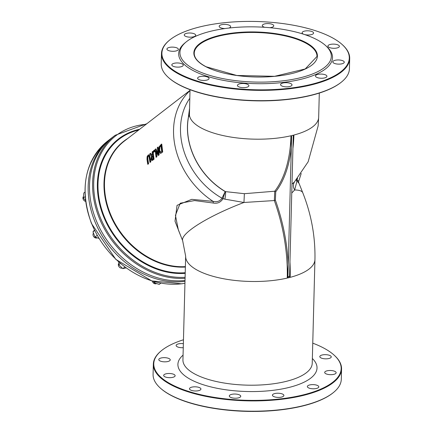<?xml version="1.0" encoding="UTF-8"?>
<svg xmlns="http://www.w3.org/2000/svg" width="433" height="433" viewBox="0 0 433 433"><rect width="100%" height="100%" fill="white"/><g stroke="black" fill="none" stroke-linecap="round" stroke-linejoin="round"><path stroke-width="0.65" d="M296.453 179.657L296.827 180.447A2.046 1.104 149.9 0 1 297.006 179.727L296.767 179.289M296.8 180.393A2.046 1.072 150.8 0 1 296.989 179.695A68.76 55.272 52.3 0 0 297.601 178.277M296.286 179.857A8.184 7.393 -179.8 0 0 296.897 181.378L296.827 180.447C298.586 183.159 299.133 183.668 298.478 181.979L298.7 181.313L297.006 179.727M294.684 181.676A8.184 7.264 -141.6 0 0 294.662 189.973L296.897 181.378M291.755 193.037L294.662 189.973A64.669 12.866 158.2 0 1 302.786 192.782C311.354 214.449 315.408 236.716 314.943 259.589A64.669 23.561 -178.5 0 1 290.17 277.347A126.035 70.66 -103.9 0 0 289.948 262.008M294.435 181.952L291.988 184.16M292.919 148.47A105.571 59.186 -103.9 0 0 293.899 135.042L292.952 147.334L289.888 264.265L290.17 277.347M189.513 108.775L188.344 117.516L189.486 109.782M189.789 98.302A68.76 55.272 52.3 0 0 222.015 198.19L223.033 198.65L225.198 191.575L222.015 198.19L223.06 198.585M292.952 147.334L293.271 135.204L291.625 135.61L291.306 147.74L290.971 135.762A105.571 59.186 76.1 0 1 274.755 191.224L274.333 200.555L275.377 200.143L275.751 191.749A0.817 0.617 37.6 0 0 274.755 191.224L244.38 193.692L243.952 202.482L274.333 200.555A126.035 70.66 76.1 0 1 287.247 278.073L288.243 264.671L287.896 277.921C288.486 276.146 289.038 276.01 289.542 277.515A64.669 23.561 -178.5 0 1 287.896 277.921M244.38 193.692L225.501 191.63A8.184 1.954 -78.5 0 1 224.862 199.148L243.952 202.482A64.669 12.866 158.2 0 0 182.666 240.721L178.353 229.918L175.435 215.347L180.215 203.212L194.558 200.576L213.193 203.017A2.046 0.801 97.8 0 0 213.09 201.356L191.738 199.342L177.054 205.329L175.013 221.209L181.167 236.975M213.193 203.017C217.388 203.835 220.668 202.384 223.033 198.65L224.862 199.148M188.366 117.836A64.669 51.982 -127.7 0 0 225.501 191.63L225.198 191.575A64.669 51.982 -127.7 0 1 188.344 117.516L189.427 115.059L190.011 89.685M148.059 155.133L147.101 156.724L146.987 159.447L147.75 164.324L148.259 163.901L147.48 157.287L148.135 156.037L148.909 156.091L150.002 162.435L150.511 162.007L149.141 155.019L148.059 155.133M148.627 155.848L148.135 156.037L148.909 156.091M148.487 155.95L147.832 157.201L147.837 158.906L148.595 163.815L147.75 164.324M148.259 163.901L148.595 163.815M150.002 162.435L150.511 162.007M148.579 154.841L149.493 154.933L150.846 161.926M155.068 149.461L156.08 157.331L156.551 156.935L155.68 150.716L158.088 155.642L158.808 155.041L157.812 147.16L157.336 147.561L158.148 154.364L155.636 148.979L155.068 149.461M158.808 155.041L158.088 155.642M157.812 147.16L158.164 147.074L159.149 154.954M156.551 156.935L156.08 157.331M156.145 151.766L156.892 156.849M155.636 148.979L155.994 148.892L157.975 153.287M162.37 152.053L161.395 144.167L159.198 146.684L158.754 150.657L160.021 153.309L160.773 153.271L162.705 151.967L160.914 153.255M161.395 144.167L161.747 144.081L162.705 151.967M160.659 152.297L160.232 152.281L159.29 150.224L159.55 147.252L160.952 145.515L161.704 151.582L160.232 152.281L160.827 152.237M159.55 147.252L159.901 147.166L159.631 150.143L160.573 152.2M160.968 145.704L159.901 147.166M151.691 160.546L153.715 159.312L152.692 151.447L152.178 151.869L152.486 155.025L151.907 155.517L150.381 153.374L149.721 153.926L151.431 156.237L150.965 159.203L151.691 160.546L152.221 160.502M152.546 159.268L151.891 159.512L151.48 158.678L151.518 157.26L152.6 155.902L153.049 158.846L152.297 159.447M152.622 156.086L151.859 157.179L152.232 159.425M151.518 157.26L151.859 157.179M152.692 151.447L153.044 151.355L154.056 159.23L152.026 160.459M153.715 159.312L154.056 159.23M150.381 153.374L150.733 153.287L152.156 155.306M153.574 150.706L153.704 152.227L154.668 151.626L154.316 151.712L154.191 150.191L153.574 150.706M154.191 150.191L154.543 150.105L154.668 151.626M153.704 152.227L154.316 151.712M222.005 198.227C219.986 201.231 217.014 202.276 213.09 201.356A72.852 58.563 52.3 0 1 189.99 90.649M314.943 259.589L312.231 363.287A64.669 23.561 -178.5 0 1 267.518 384.466A64.669 23.561 -178.5 0 1 195.592 374.421A64.669 23.561 -178.5 0 1 182.937 359.904L185.654 256.201L182.666 240.721M289.888 264.265L289.542 277.515M185.015 280.47A83.087 66.785 -127.7 0 1 99.801 228.294A83.087 66.785 -127.7 0 1 112.012 137.683L115.097 135.302A83.087 66.785 52.3 0 0 99.076 217.545A83.087 66.785 52.3 0 0 185.075 278.343M184.994 281.353A83.087 66.785 -127.7 0 1 98.811 230.031A83.087 66.785 -127.7 0 1 110.664 138.722A83.087 66.785 -127.7 0 1 111.341 138.208M183.062 355.125A69.578 25.347 1.5 0 0 191.527 379.968A69.578 25.347 1.5 0 0 280.963 389.148A69.578 25.347 1.5 0 0 312.355 358.508M312.756 343.153A93.728 34.142 -178.5 0 1 334.043 355.071A93.728 34.142 -178.5 0 1 303.154 394.901A93.728 34.142 -178.5 0 1 189.064 391.551A93.728 34.142 -178.5 0 1 161.585 350.557A93.728 34.142 -178.5 0 1 183.468 339.764M238.421 397.878A5.732 2.089 -178.5 0 1 232.413 397.922A5.732 2.089 -178.5 0 1 229.29 395.973A5.732 2.089 -178.5 0 1 235.07 394.035A5.732 2.089 -178.5 0 1 240.748 396.271A5.732 2.089 -178.5 0 1 238.421 397.878M281.564 397.077A5.732 2.089 -178.5 0 1 275.556 397.121A5.732 2.089 -178.5 0 1 272.433 395.167A5.732 2.089 -178.5 0 1 278.213 393.229A5.732 2.089 -178.5 0 1 283.891 395.47A5.732 2.089 -178.5 0 1 281.564 397.077M316.485 388.461A5.732 2.089 -178.5 0 1 310.477 388.504A5.732 2.089 -178.5 0 1 307.349 386.555A5.732 2.089 -178.5 0 1 313.135 384.618A5.732 2.089 -178.5 0 1 318.807 386.853A5.732 2.089 -178.5 0 1 316.485 388.461M333.821 374.345A5.732 2.089 -178.5 0 1 327.813 374.388A5.732 2.089 -178.5 0 1 324.685 372.44A5.732 2.089 -178.5 0 1 330.471 370.502A5.732 2.089 -178.5 0 1 336.143 372.737A5.732 2.089 -178.5 0 1 333.821 374.345M328.928 358.508A5.732 2.089 -178.5 0 1 322.921 358.551A5.732 2.089 -178.5 0 1 319.798 356.603A5.732 2.089 -178.5 0 1 325.578 354.665A5.732 2.089 -178.5 0 1 331.25 356.9A5.732 2.089 -178.5 0 1 328.928 358.508M183.256 347.688A5.732 2.089 -178.5 0 1 176.123 345.48A5.732 2.089 -178.5 0 1 183.365 343.65M167.917 361.501A5.732 2.089 -178.5 0 1 161.91 361.55A5.732 2.089 -178.5 0 1 158.787 359.596A5.732 2.089 -178.5 0 1 164.567 357.658A5.732 2.089 -178.5 0 1 170.239 359.899A5.732 2.089 -178.5 0 1 167.917 361.501M172.81 377.338A5.732 2.089 -178.5 0 1 166.797 377.387A5.732 2.089 -178.5 0 1 163.674 375.433A5.732 2.089 -178.5 0 1 169.46 373.495A5.732 2.089 -178.5 0 1 175.132 375.736A5.732 2.089 -178.5 0 1 172.81 377.338M198.617 390.653A5.732 2.089 -178.5 0 1 192.604 390.701A5.732 2.089 -178.5 0 1 189.481 388.747A5.732 2.089 -178.5 0 1 195.267 386.81A5.732 2.089 -178.5 0 1 200.939 389.05A5.732 2.089 -178.5 0 1 198.617 390.653M168.361 77.437L168.729 77.767A93.728 34.142 1.5 0 0 310.997 95.406A93.728 34.142 1.5 0 0 341.188 82.281L341.572 81.972A94.14 34.294 -178.5 0 1 311.251 95.152A94.14 34.294 -178.5 0 1 168.361 77.437A94.14 34.294 -178.5 0 1 161.211 63.83L161.482 53.54A94.14 34.294 1.5 0 0 254.691 90.286A94.14 34.294 1.5 0 0 349.691 58.466A94.14 34.294 1.5 0 0 342.541 44.859L342.173 44.529A93.728 34.142 -178.5 0 1 254.701 89.755A93.728 34.142 -178.5 0 1 169.714 40.015A93.728 34.142 -178.5 0 1 199.905 26.889A93.728 34.142 -178.5 0 1 342.173 44.529M194.753 69.496A75.721 27.582 1.5 0 0 292.87 79.347A75.721 27.582 1.5 0 0 325.567 45.519A75.721 27.582 1.5 0 0 256.347 26.906A75.721 27.582 1.5 0 0 186.244 41.871A75.721 27.582 1.5 0 0 194.753 69.496M160.226 387.979L160.594 388.309A93.728 34.142 1.5 0 0 246.28 411.35A93.728 34.142 1.5 0 0 333.053 392.828L333.437 392.515A94.14 34.294 -178.5 0 1 246.285 411.117A94.14 34.294 -178.5 0 1 160.226 387.979A94.14 34.294 -178.5 0 1 153.082 374.372L153.347 364.083A94.14 34.294 1.5 0 0 204.674 396.13A94.14 34.294 1.5 0 0 303.387 395.405A94.14 34.294 1.5 0 0 341.561 369.013A94.14 34.294 1.5 0 0 334.411 355.406L334.043 355.071M186.244 41.871L185.091 42.807A76.95 28.031 1.5 0 0 193.735 70.882A76.95 28.031 1.5 0 0 293.444 80.895A76.95 28.031 1.5 0 0 326.671 46.515L325.567 45.519M206.747 80.11A5.732 2.089 1.5 0 0 209.069 78.503A5.732 2.089 1.5 0 0 203.396 76.268A5.732 2.089 1.5 0 0 197.616 78.205A5.732 2.089 1.5 0 0 200.739 80.154A5.732 2.089 1.5 0 0 206.747 80.11M180.94 66.796A5.732 2.089 1.5 0 0 183.262 65.188A5.732 2.089 1.5 0 0 177.59 62.953A5.732 2.089 1.5 0 0 171.809 64.89A5.732 2.089 1.5 0 0 174.932 66.839A5.732 2.089 1.5 0 0 180.94 66.796M176.047 50.959A5.732 2.089 1.5 0 0 178.374 49.351A5.732 2.089 1.5 0 0 172.697 47.116A5.732 2.089 1.5 0 0 166.916 49.053A5.732 2.089 1.5 0 0 170.039 51.002A5.732 2.089 1.5 0 0 176.047 50.959M193.383 36.843A5.732 2.089 1.5 0 0 195.711 35.235A5.732 2.089 1.5 0 0 190.033 33A5.732 2.089 1.5 0 0 184.252 34.938A5.732 2.089 1.5 0 0 187.375 36.886A5.732 2.089 1.5 0 0 193.383 36.843M228.895 28.058A5.732 2.089 1.5 0 0 230.627 26.624A5.732 2.089 1.5 0 0 224.954 24.383A5.732 2.089 1.5 0 0 219.168 26.321A5.732 2.089 1.5 0 0 224.933 28.562M269.791 27.696A5.732 2.089 1.5 0 0 271.448 27.425A5.732 2.089 1.5 0 0 273.77 25.818A5.732 2.089 1.5 0 0 268.097 23.582A5.732 2.089 1.5 0 0 262.311 25.52A5.732 2.089 1.5 0 0 264.715 27.295M311.257 34.651A5.732 2.089 1.5 0 0 313.579 33.043A5.732 2.089 1.5 0 0 307.906 30.803A5.732 2.089 1.5 0 0 302.12 32.74A5.732 2.089 1.5 0 0 305.243 34.694A5.732 2.089 1.5 0 0 311.257 34.651M337.063 47.96A5.732 2.089 1.5 0 0 339.385 46.358A5.732 2.089 1.5 0 0 333.713 44.117A5.732 2.089 1.5 0 0 327.927 46.055A5.732 2.089 1.5 0 0 331.05 48.009A5.732 2.089 1.5 0 0 337.063 47.96M341.951 63.797A5.732 2.089 1.5 0 0 344.273 62.195A5.732 2.089 1.5 0 0 338.601 59.954A5.732 2.089 1.5 0 0 332.82 61.892A5.732 2.089 1.5 0 0 335.943 63.846A5.732 2.089 1.5 0 0 341.951 63.797M324.615 77.918A5.732 2.089 1.5 0 0 326.937 76.311A5.732 2.089 1.5 0 0 321.264 74.075A5.732 2.089 1.5 0 0 315.484 76.008A5.732 2.089 1.5 0 0 318.607 77.962A5.732 2.089 1.5 0 0 324.615 77.918M289.699 86.53A5.732 2.089 1.5 0 0 292.021 84.922A5.732 2.089 1.5 0 0 286.348 82.687A5.732 2.089 1.5 0 0 280.568 84.624A5.732 2.089 1.5 0 0 283.691 86.573A5.732 2.089 1.5 0 0 289.699 86.53M246.556 87.336A5.732 2.089 1.5 0 0 248.878 85.729A5.732 2.089 1.5 0 0 243.205 83.488A5.732 2.089 1.5 0 0 237.419 85.425A5.732 2.089 1.5 0 0 240.548 87.379A5.732 2.089 1.5 0 0 246.556 87.336M85.653 201.415A3.069 2.468 -127.7 0 1 83.298 199.494A3.069 2.468 -127.7 0 1 83.309 196.685M97.089 237.901A3.069 2.468 -127.7 0 1 96.819 237.993A3.069 2.468 -127.7 0 1 93.701 236.64A3.069 2.468 -127.7 0 1 93.344 233.3M156.286 283.685A3.069 2.468 -127.7 0 1 156.015 283.772A3.069 2.468 -127.7 0 1 152.27 281.077M122.117 268.151A3.069 2.468 -127.7 0 1 119.015 266.744A3.069 2.468 -127.7 0 1 118.718 263.416M161.585 350.557L161.2 350.871A94.14 34.294 1.5 0 0 153.347 364.083M341.561 369.013L341.291 379.303A94.14 34.294 -178.5 0 1 333.437 392.515M349.691 58.466L349.42 68.755A94.14 34.294 -178.5 0 1 341.572 81.972M169.714 40.015L169.33 40.323A94.14 34.294 1.5 0 0 161.482 53.54M275.751 191.749A106.388 59.646 -103.9 0 0 291.306 147.74L288.243 264.671A126.853 71.12 -103.9 0 0 275.377 200.143M153.466 281.428L154.229 282.798L159.209 284.405L160.827 283.155M154.229 282.798L155.339 281.943M118.81 262.111L118.739 264.731L122.804 268.639L126.079 267.913M122.804 268.639L124.883 267.037M118.739 264.731L120.385 263.464M94.367 230.064L92.971 231.855L95.033 237.013L98.93 238.41M95.033 237.013L97.154 235.379M92.971 231.855L94.621 230.578M84.971 192.09L83.829 192.972L83.336 198.005L85.534 200.468M83.336 198.005L85.166 196.587M91.347 161.379L90.908 162.326M90.843 162.056L91.136 161.834M319.305 93.073L318.672 117.278A64.669 23.561 -178.5 0 1 293.899 135.042M290.971 135.762A64.669 23.561 -178.5 0 1 202.038 128.412A64.669 23.561 -178.5 0 1 189.427 115.059M293.271 135.204A64.669 23.561 -178.5 0 1 291.625 135.61M147.48 157.287L147.832 157.201M147.491 158.992L147.837 158.906M149.758 157.125L150.099 157.038M149.141 155.019L149.493 154.933M161.498 152.779L161.839 152.697M159.29 150.224L159.631 150.143M160.562 145.84L160.914 145.753M152.151 156.275L152.497 156.189M151.48 158.678L151.826 158.592M152.735 160.14L153.076 160.053M185.378 266.631A72.852 58.563 -127.7 0 1 110.161 213.307A72.852 58.563 -127.7 0 1 124.206 141.196L189.995 90.394M287.247 278.073A64.669 23.561 -178.5 0 1 198.309 270.722A64.669 23.561 -178.5 0 1 185.654 256.201M185.102 277.299A82.27 66.13 -127.7 0 1 100.12 217.085A82.27 66.13 -127.7 0 1 146.045 124.331M139.648 129.272A78.102 62.78 52.3 0 0 101.246 210.032A78.102 62.78 52.3 0 0 185.205 273.353M184.945 283.263A83.087 66.785 -127.7 0 1 91.563 223.347A83.087 66.785 -127.7 0 1 107.579 141.104C84.657 161.287 79.282 188.75 91.46 223.488L115.817 259.372L151.788 280.93L181.616 283.81L184.945 283.296M185.221 272.725A77.523 62.314 -127.7 0 1 102.166 210.893A77.523 62.314 -127.7 0 1 138.214 130.117A77.523 62.314 -127.7 0 1 138.712 129.992M127.697 138.5A73.096 58.753 52.3 0 0 109.695 213.566A73.096 58.753 52.3 0 0 185.367 267.053M205.94 66.736A61.805 22.516 1.5 0 0 312.274 64.761A61.805 22.516 1.5 0 0 248.666 31.945A61.805 22.516 1.5 0 0 205.94 66.736M194.244 53.254A61.394 22.364 -178.5 0 1 256.201 32.502A61.394 22.364 -178.5 0 1 316.988 56.469L305.2 68.971L274.582 76.316L236.781 75.472L206.119 66.752C198.135 62.525 194.179 58.027 194.244 53.254M318.672 117.278L318.141 125.884L308.166 161.763L294.424 181.963M160.589 153.336L160.93 153.25M298.581 182.239L302.786 192.782M146.83 123.724L115.097 135.302M110.664 138.722L107.579 141.104M298.7 181.308L301.211 173.498"/></g></svg>
